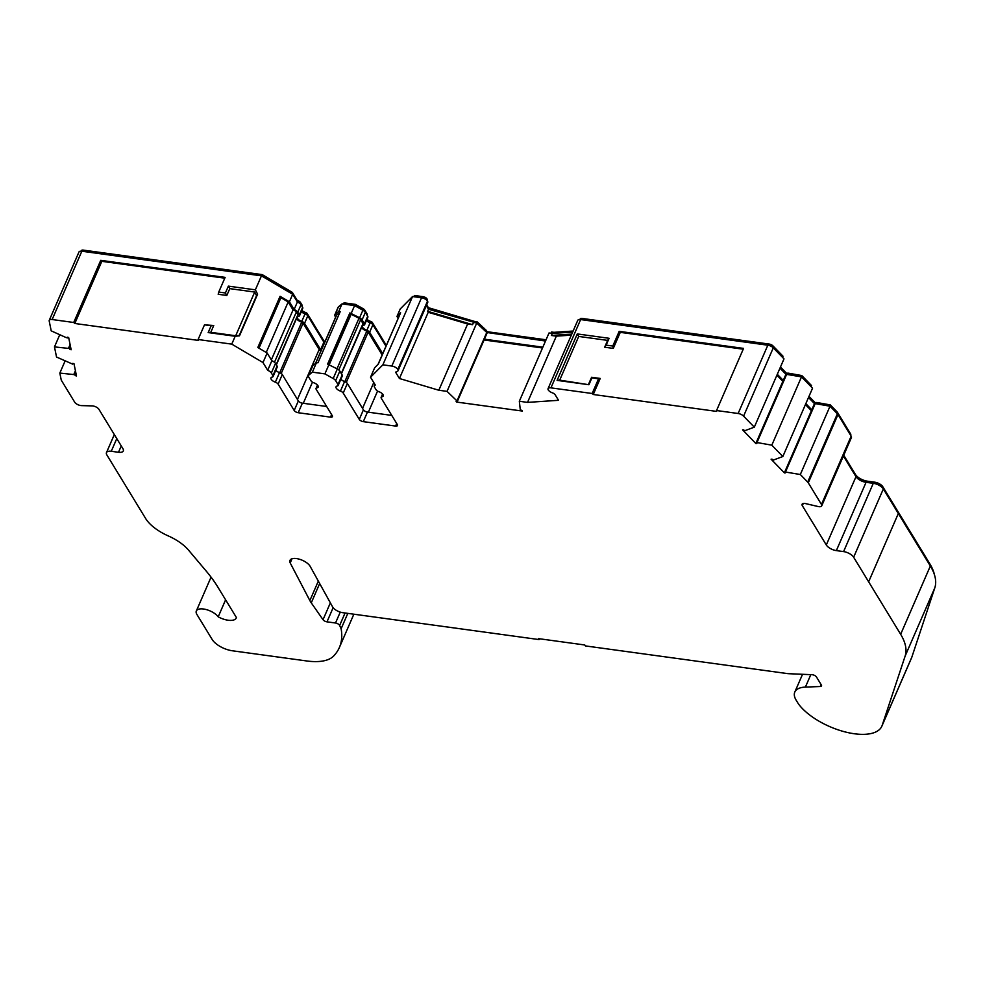 <?xml version="1.0" encoding="UTF-8"?>
<svg xmlns="http://www.w3.org/2000/svg" width="984" height="984" viewBox="0 0 984 984"><rect width="100%" height="100%" fill="white"/><g stroke="black" fill="none" stroke-linecap="round" stroke-linejoin="round"><path stroke-width="1.48" d="M382.702 353.687L369.627 332.26A3.321 1.476 -156.5 0 0 366.86 330.317A4.994 2.214 23.5 0 1 362.702 327.414A4.994 2.214 23.5 0 1 362.469 326.024A4.994 2.214 23.5 0 1 363.748 325.224A3.321 1.476 -156.5 0 0 364.609 324.683A3.321 1.476 -156.5 0 0 364.449 323.761L362.087 319.886A4.994 2.214 -156.5 0 0 359.615 317.746L349.873 312.912L327.611 364.129L337.34 368.963A4.994 2.214 23.5 0 1 339.812 371.103L342.174 374.978A3.321 1.476 23.5 0 1 342.334 375.9L338.176 385.47A3.321 1.476 -156.5 0 0 338.016 384.535L335.655 380.66A4.994 2.214 -156.5 0 0 333.182 378.52L324.892 373.883L329.05 364.326M321.19 350.365A3.321 1.476 23.5 0 1 320.612 349.689L304.548 323.342A3.321 1.476 -156.5 0 0 301.768 321.399A4.994 2.214 23.5 0 1 297.611 318.496A4.994 2.214 23.5 0 1 297.377 317.106A4.994 2.214 23.5 0 1 298.656 316.307A3.321 1.476 -156.5 0 0 299.517 315.778A3.321 1.476 -156.5 0 0 299.357 314.843L297.758 312.223A4.994 2.214 -156.5 0 0 294.13 309.517L289.407 301.793L292.678 294.277L297.389 302.014A4.994 2.214 23.5 0 1 301.03 304.72L302.629 307.328A3.321 1.476 23.5 0 1 302.777 308.263L299.517 315.778M851.16 436.183L821.468 504.472L808.282 482.837A4.994 2.214 -156.5 0 0 807.692 482.099L800.324 474.509L784.777 471.926L811.788 409.787L814.469 403.637L815.219 403.6L830.016 406.22L837.384 413.809A4.994 2.214 23.5 0 1 837.974 414.547L851.16 436.183A4.994 2.214 23.5 0 1 851.406 437.572L821.701 505.862A4.994 2.214 23.5 0 1 818.048 506.514L805.748 503.636A4.994 2.214 -156.5 0 0 802.083 504.275A4.994 2.214 -156.5 0 0 802.329 505.678L826.302 544.976A8.315 3.702 -156.5 0 0 836.351 550.609L843.583 551.593A8.315 3.702 23.5 0 1 853.645 557.227L900.655 634.299L930.347 566.009A83.136 36.962 23.5 0 1 934.8 587.866L911.848 657.115A47.564 21.144 23.5 0 1 911.541 657.915L881.849 726.204A47.564 21.144 -156.5 0 0 882.156 725.405L905.108 656.156A83.136 36.962 -156.5 0 0 900.655 634.299M784.777 471.926A8.315 3.702 23.5 0 1 785.134 472.443A8.315 3.702 23.5 0 1 785.367 472.886L784.445 472.923L784.838 472.012M756.991 442.542L756.229 442.566L785.933 374.277L801.505 376.872L812.538 388.225L782.846 456.527L771.813 445.162L756.991 442.542L786.683 374.252M756.229 442.566A8.315 3.702 23.5 0 1 756.598 443.095A8.315 3.702 23.5 0 1 756.831 443.526L755.909 443.563L756.302 442.652M370.538 377.253L374.695 367.696L378.348 364.018L400.611 312.801L396.97 316.479L400.23 308.964L412.554 296.541L382.862 364.83L370.538 377.253L375.285 385.039A4.994 2.214 -156.5 0 0 374.289 385.777A4.994 2.214 -156.5 0 0 374.523 387.167L376.097 389.75A3.321 1.476 -156.5 0 0 378.877 391.693A4.994 2.214 23.5 0 1 383.268 395.986A4.994 2.214 23.5 0 1 381.989 396.786A3.321 1.476 -156.5 0 0 381.128 397.327A3.321 1.476 -156.5 0 0 381.288 398.249L397.364 424.608A3.321 1.476 23.5 0 1 397.511 425.531A3.321 1.476 23.5 0 1 395.593 426.06L363.305 421.644A3.321 1.476 23.5 0 1 359.283 419.393L343.207 393.034A3.321 1.476 -156.5 0 0 340.427 391.103A4.994 2.214 23.5 0 1 336.27 388.188A4.994 2.214 23.5 0 1 336.036 386.798A4.994 2.214 23.5 0 1 337.315 385.999A3.321 1.476 -156.5 0 0 338.176 385.47M324.892 373.883L312.358 372.161L308.718 375.175A4.994 2.214 -156.5 0 0 308.41 375.568A4.994 2.214 -156.5 0 0 308.656 376.97L311.018 380.833A3.321 1.476 -156.5 0 0 313.785 382.776A4.994 2.214 23.5 0 1 318.176 387.081A4.994 2.214 23.5 0 1 316.897 387.868A3.321 1.476 -156.5 0 0 316.036 388.409A3.321 1.476 -156.5 0 0 316.196 389.332L332.272 415.691A3.321 1.476 23.5 0 1 332.432 416.613A3.321 1.476 23.5 0 1 330.513 417.142L298.213 412.726A3.321 1.476 23.5 0 1 294.191 410.476L278.115 384.117A3.321 1.476 -156.5 0 0 275.348 382.186A4.994 2.214 23.5 0 1 271.19 379.271A4.994 2.214 23.5 0 1 270.944 377.881A4.994 2.214 23.5 0 1 272.236 377.081A3.321 1.476 -156.5 0 0 273.085 376.552A3.321 1.476 -156.5 0 0 272.937 375.617L271.338 373.01A4.994 2.214 -156.5 0 0 267.697 370.304L271.855 360.734A4.994 2.214 23.5 0 1 275.495 363.44L277.094 366.06A3.321 1.476 23.5 0 1 277.242 366.995L273.085 376.552M114.329 434.559L106.481 452.603A8.315 3.702 23.5 0 0 106.862 454.928L145.694 518.593A33.259 14.785 -156.5 0 0 168.227 535.899A33.259 14.785 23.5 0 1 188.473 550.056L206.345 571.249A166.271 73.935 23.5 0 1 217.772 586.968L236.418 617.546A14.133 6.285 -156.5 0 1 236.271 617.989A14.133 6.285 -156.5 0 1 218.202 616.833A12.472 5.547 -156.5 0 0 206.197 609.551A12.472 5.547 -156.5 0 0 196.333 610.99A12.472 5.547 -156.5 0 0 196.923 614.483L212.187 639.514A16.63 7.392 -156.5 0 0 232.31 650.768L306.836 660.977A49.876 22.177 -156.5 0 0 333.514 656.144A139.851 62.176 -156.5 0 0 339.394 647.472A139.851 62.176 -156.5 0 0 341.116 628.776L339.64 625.467A3.321 1.476 -156.5 0 0 335.507 623.007L326.983 621.839A3.321 1.476 23.5 0 1 323.035 619.711L311.264 602.86A33.259 14.785 23.5 0 1 310.501 601.679A33.259 14.785 23.5 0 1 309.862 600.572L290.206 562.946L292.027 558.764M592.159 393.502L598.543 378.815L600.228 378.446L593.254 394.498L592.159 393.502L550.942 387.856A4.994 2.214 -156.5 0 0 548.063 388.643A4.994 2.214 -156.5 0 0 548.26 389.984A4.994 2.214 -156.5 0 0 552.381 392.837A3.321 1.476 23.5 0 1 555.161 394.768L558.531 400.303L527.535 402.394L556.341 336.147L551.397 335.47L552.282 333.428L572.663 332.051M548.063 388.643L577.756 320.353A4.994 2.214 23.5 0 1 580.634 319.566L767.827 345.199A4.994 2.214 23.5 0 1 773.276 347.844L784.002 358.877L754.31 427.167L743.584 416.134A4.994 2.214 -156.5 0 0 738.135 413.489L716.549 410.537L716.586 411.398L593.254 394.498M412.554 296.541L421.521 297.771A4.994 2.214 23.5 0 1 427.523 301.092A4.994 2.214 23.5 0 1 427.733 302.432L398.04 370.722A4.994 2.214 -156.5 0 0 397.831 369.381A4.994 2.214 -156.5 0 0 391.829 366.06L382.862 364.83M397.831 369.381L427.523 301.092M527.535 402.394L519.331 401.263L520.302 409.934A8.315 3.702 23.5 0 1 521.901 410.377L522.319 411.054L456.527 402.05L456.109 401.361A8.315 3.702 23.5 0 1 457.4 401.312L447.031 391.361L438.827 390.242L399.43 378.508L396.06 372.973A3.321 1.476 23.5 0 1 395.9 372.05A3.321 1.476 23.5 0 1 396.749 371.522A4.994 2.214 -156.5 0 0 398.04 370.722M224.782 278.177L101.832 261.338L100.737 260.342L73.714 322.481L52.14 319.529A4.994 2.214 -156.5 0 0 49.261 320.317A4.994 2.214 -156.5 0 0 49.2 321.005L51.205 330.858L66.359 337.684L67.601 337.229M49.261 320.317L78.954 252.027A4.994 2.214 23.5 0 1 81.832 251.227L261.449 275.84L292.678 294.277M755.909 443.563L742.563 429.836L743.486 429.799A8.315 3.702 23.5 0 1 744.728 430.734L754.31 427.167M771.813 445.162L801.505 376.872M784.445 472.923L771.099 459.196L772.022 459.159A8.315 3.702 23.5 0 1 773.264 460.094L782.846 456.527M290.206 562.946A11.242 4.994 23.5 0 1 289.972 560.363A11.242 4.994 23.5 0 1 299.677 559.293A11.242 4.994 23.5 0 1 310.292 566.587L332.789 607.239A8.315 3.702 -156.5 0 0 342.727 612.675L539.072 639.575L538.506 638.641L584.791 644.987L585.357 645.91L786.831 673.511A16.63 7.392 -156.5 0 0 788.91 673.708L812.034 674.704A3.321 1.476 23.5 0 1 816.474 676.992L821.369 685.012A3.321 1.476 23.5 0 1 821.517 685.946A3.321 1.476 23.5 0 1 820.312 686.512L805.404 687.09A29.163 12.964 -156.5 0 0 794.801 692.072A29.163 12.964 -156.5 0 0 796.179 700.227L797.876 703.006A29.163 12.964 -156.5 0 0 799.488 705.294A47.564 21.144 -156.5 0 0 845.317 731.973A47.564 21.144 -156.5 0 0 881.849 726.204M341.116 628.776L347.819 613.376M106.481 452.603A8.315 3.702 23.5 0 1 111.266 451.287L118.498 452.271A8.315 3.702 -156.5 0 0 123.295 450.955A8.315 3.702 -156.5 0 0 122.902 448.63L98.929 409.319A4.994 2.214 -156.5 0 0 92.176 405.888L81.451 405.605A4.994 2.214 23.5 0 1 74.686 402.173L61.5 380.537A4.994 2.214 -156.5 0 1 61.205 379.849L59.827 373.084L65.129 360.894M67.281 337.942A8.315 3.702 23.5 0 1 67.416 337.389A8.315 3.702 23.5 0 1 67.515 337.204L68.659 337.524L71.156 349.763L70.012 349.443A8.315 3.702 23.5 0 1 69.434 348.496L54.477 346.897L56.531 357.032L72.619 364.117A8.315 3.702 23.5 0 1 72.754 363.563A8.315 3.702 23.5 0 1 72.841 363.379L73.984 363.699L76.481 375.937L75.338 375.617A8.315 3.702 23.5 0 1 74.772 374.67L59.827 373.084M73.837 374.412L75.424 370.747M54.477 346.897L59.778 334.708M68.511 348.225L70.098 344.572M785.527 471.902L815.219 403.6M800.324 474.509L830.016 406.22M821.468 504.472A4.994 2.214 23.5 0 1 821.701 505.862M843.386 456.01L855.994 476.687A8.315 3.702 -156.5 0 0 866.055 482.32L873.288 483.304A8.315 3.702 23.5 0 1 883.337 488.937L930.347 566.009M519.331 401.263L549.023 332.973L552.282 333.428M447.031 391.361L476.723 323.072L486.76 332.469L487.105 331.706L546.058 339.788M457.068 400.759L486.76 332.469L545.517 341.03M843.719 455.235L855.44 474.448A9.975 4.44 -156.5 0 0 867.507 481.201L874.739 482.185A6.654 2.952 23.5 0 1 882.783 486.686L929.794 563.758A81.475 36.224 23.5 0 1 934.492 574.927M829.758 406.183L830.311 404.904L837.027 411.804A3.321 1.476 23.5 0 1 837.421 412.308L850.606 433.932A3.321 1.476 23.5 0 1 850.766 434.867L850.594 435.248M816.265 403.797L816.818 402.517L830.311 404.904M814.567 403.637L815.023 402.579L816.818 402.517M808.996 396.38L815.023 402.579M811.037 386.675L811.529 385.556L801.8 375.556L801.247 376.835M787.729 374.437L788.282 373.157L801.8 375.556M786.031 374.277L786.487 373.231L788.282 373.157M780.46 367.032L786.487 373.231M782.501 357.327L782.993 356.196L772.92 345.839A3.321 1.476 23.5 0 0 769.279 344.08L582.085 318.435A3.321 1.476 23.5 0 0 580.166 318.964L579.933 319.505M553.525 333.342L553.955 332.334L573.106 331.042M550.966 333.244L551.507 332.002L553.955 332.334M485.788 331.559L486.293 330.378L487.105 331.706M476.6 323.059L477.142 321.817L486.293 330.378M474.153 322.727L474.694 321.473L477.142 321.817M428.052 308.472L428.397 307.685L474.694 321.473M426.675 304.868L428.397 307.685M426.49 299.948L426.97 298.841A3.321 1.476 23.5 0 1 427.093 299.714L426.847 300.28M414.116 296.75L414.658 295.507L422.985 296.651A3.321 1.476 23.5 0 1 426.97 298.841M413.501 296.664L414.658 295.507M366.934 319.32A6.654 2.952 -156.5 0 0 370.956 321.534A1.661 0.738 23.5 0 1 372.346 322.494L386.306 345.384M354.855 305.741L355.445 304.388L363.145 308.705A3.321 1.476 23.5 0 1 364.793 310.132L367.155 313.994A1.661 0.738 23.5 0 1 367.241 314.462L366.983 315.052M343.564 304.081L344.105 302.838L355.445 304.388M342.727 303.97L344.105 302.838M301.854 310.403A6.654 2.952 -156.5 0 0 305.864 312.617A1.661 0.738 23.5 0 1 307.254 313.588L323.33 339.935A4.994 2.214 -156.5 0 0 325.003 341.583M296.873 301.153L297.205 300.378A3.321 1.476 23.5 0 1 300.477 302.469L302.076 305.089A1.661 0.738 23.5 0 1 302.149 305.544L301.891 306.135M291.756 293.736L292.334 292.396L297.205 300.378M261.683 275.975L262.261 274.634L292.334 292.396M81.328 251.105A3.321 1.476 23.5 0 1 81.365 250.637A3.321 1.476 23.5 0 1 83.283 250.108L262.261 274.634M301.338 311.584A4.994 2.214 -156.5 0 0 305.04 313.896A3.321 1.476 23.5 0 1 307.808 315.827L323.884 342.186A3.321 1.476 -156.5 0 0 324.462 342.85M308.41 375.568L312.568 366.011A4.994 2.214 23.5 0 1 312.875 365.618L316.504 362.604L317.955 362.801L340.23 311.584L338.779 311.387L335.15 314.4A4.994 2.214 -156.5 0 0 334.843 314.794L338.115 307.279A4.994 2.214 23.5 0 1 338.41 306.885L342.051 303.872L354.584 305.594L362.887 310.231A4.994 2.214 23.5 0 1 365.347 312.371L367.708 316.245A3.321 1.476 23.5 0 1 367.868 317.18L364.609 324.683M366.417 320.501A4.994 2.214 -156.5 0 0 370.119 322.813A3.321 1.476 23.5 0 1 372.899 324.745L385.962 346.171M426.33 305.643L428.532 309.247L476.723 323.072M779.968 368.151L785.933 374.277M808.504 397.511L814.469 403.637M312.358 372.161L316.504 362.604M275.803 370.316A4.994 2.214 -156.5 0 0 279.505 372.616A3.321 1.476 23.5 0 1 282.273 374.56L298.349 400.918A3.321 1.476 -156.5 0 0 302.371 403.169L326.663 406.49M267.697 370.304L262.986 362.567L267.144 353.01L271.855 360.734M340.882 379.234A4.994 2.214 -156.5 0 0 344.584 381.534A3.321 1.476 23.5 0 1 347.364 383.477L363.428 409.824A3.321 1.476 -156.5 0 0 367.462 412.075L391.743 415.408M457.4 401.312L487.092 333.022M69.434 348.496L70.43 346.208M72.619 364.117L72.927 363.404M74.772 374.67L75.756 372.382M542.848 347.18L484.423 339.173M811.788 409.787L805.834 403.649M783.252 380.427L777.298 374.301M551.397 335.47L571.778 334.105M399.43 378.508L428.224 312.272L427.634 311.301L472.566 324.671L473.452 322.629M427.634 311.301L428.532 309.247M598.543 378.815L591.888 377.905L588.924 384.732L557.104 380.377L577.288 333.933L609.108 338.299L606.144 345.126L612.798 346.036L619.182 331.35L743.572 348.397L716.549 410.537M261.449 275.84L255.36 289.837L257.611 294.167L239.493 335.827L235.176 336.27L208.178 332.58L211.142 325.753L204.487 324.843L198.104 339.517L231.757 344.129L235.176 336.27M100.737 260.342L225.127 277.377L218.743 292.063L225.398 292.974L228.374 286.135L255.36 289.837M542.504 347.979L484.079 339.972M556.341 336.147L571.323 335.138M262.986 362.567L231.757 344.129M73.714 322.481L74.809 323.478L198.153 340.378L198.104 339.517M211.142 325.753L213.749 325.507L210.785 332.334L235.693 335.753L239.297 335.372L256.566 295.655L254.696 292.039L229.789 288.632L226.812 295.458L225.398 292.974M208.178 332.58L210.785 332.334M257.611 294.167L256.566 295.655M228.374 286.135L229.789 288.632M226.812 295.458L218.19 294.277L218.743 292.063M204.487 324.843L213.749 325.507M74.809 323.478L101.832 261.338M591.888 377.905L591.605 377.266L600.228 378.446M609.108 338.299L607.632 340.39L578.715 336.43L559.712 380.132L588.924 384.732M559.712 380.132L557.104 380.377M578.715 336.43L577.288 333.933M619.182 331.35L620.277 332.358L613.29 348.397L612.798 346.036M613.29 348.397L604.668 347.217L606.144 345.126M604.668 347.217L607.632 340.39M588.629 384.092L591.605 377.266M743.227 349.197L620.277 332.358M782.858 381.349L776.893 375.224M218.202 616.833L225.607 599.809M75.338 375.617L76.076 373.932M70.012 349.443L70.737 347.758M539.429 638.776L539.072 639.575M811.394 410.709L805.441 404.572M289.407 301.793L280.083 296.282L257.82 347.5L267.144 353.01M294.13 309.517L297.389 302.014M334.843 314.794A4.994 2.214 -156.5 0 0 335.077 316.184L335.642 317.119M338.779 311.387L342.051 303.872M276.356 364.867L297.992 315.114A1.661 0.738 -156.5 0 0 297.918 314.646L296.319 312.026A3.321 1.476 -156.5 0 0 293.048 309.935L288.189 301.953L280.932 297.672L258.964 348.188M320.846 351.153A4.994 2.214 23.5 0 1 319.173 349.492L303.097 323.146A1.661 0.738 -156.5 0 0 301.707 322.174A6.654 2.952 23.5 0 1 296.43 318.693M339.837 312.494L336.577 315.188A3.321 1.476 -156.5 0 0 336.368 315.458A3.321 1.476 -156.5 0 0 336.319 315.79M280.083 296.282L280.932 297.672M351.325 313.109L354.584 305.594M396.97 316.479L398.077 318.299M341.448 373.772L363.084 324.031A1.661 0.738 -156.5 0 0 362.998 323.564L360.636 319.689A3.321 1.476 -156.5 0 0 358.988 318.262L350.439 313.834L328.521 364.252M382.149 354.953L368.188 332.063A1.661 0.738 -156.5 0 0 366.798 331.091A6.654 2.952 23.5 0 1 361.522 327.611M398.889 316.774L378.09 364.277M349.873 312.912L350.439 313.834M428.224 312.272L467.634 323.994L438.827 390.242M472.566 324.671L467.634 323.994M329.32 364.474L351.288 313.957M271.338 359.886L293.048 309.935M266.221 352.469L288.189 301.953M235.693 335.753L254.696 292.039M456.527 402.05L456.847 401.312M309.862 600.572L318.324 581.126M550.942 387.856L580.634 319.566M391.829 366.06L421.521 297.771M52.14 319.529L81.832 251.227M738.135 413.489L767.827 345.199M743.584 416.134L773.276 347.844M311.264 602.86L319.665 583.537M323.035 619.711L330.353 602.872M326.983 621.839L333.133 607.706M335.507 623.007L340.255 612.109M339.64 625.467L345.064 612.995M116.788 438.593L111.266 451.287M121.266 445.924L118.498 452.271M807.692 482.099L837.384 413.809M808.282 482.837L837.974 414.547M803.264 503.501L802.329 505.678M855.994 476.687L826.302 544.976M866.055 482.32L836.351 550.609M873.288 483.304L843.583 551.593M883.337 488.937L853.645 557.227M868.638 581.802L898.331 513.513M905.108 656.156L934.8 587.866M882.156 725.405L911.848 657.115M805.404 687.09L810.804 674.655M820.312 686.512L821.136 684.63M396.06 372.973L396.687 371.534M929.449 564.533L929.794 563.758M882.353 487.683L882.783 486.686M874.186 483.464L874.739 482.185M866.966 482.443L867.507 481.201M855.096 475.223L855.44 474.448M850.274 434.707L850.606 433.932M836.954 413.366L837.421 412.308M836.535 412.936L837.027 411.804M772.379 347.069L772.92 345.839M768.725 345.372L769.279 344.08M581.544 319.689L582.085 318.435M422.419 297.943L422.985 296.651M371.829 323.687L372.346 322.494M370.365 322.9L370.956 321.534M366.823 314.782L367.155 313.994M364.326 311.227L364.793 310.132M362.555 310.058L363.145 308.705M322.986 340.71L323.33 339.935M306.737 314.769L307.254 313.588M305.274 313.982L305.864 312.617M301.731 305.864L302.076 305.089M299.997 303.564L300.477 302.469M82.742 251.363L83.283 250.108M308.718 375.175L312.875 365.618M316.897 387.868L317.893 385.593M330.513 417.142L331.608 414.608M298.213 412.726L302.371 403.169M294.191 410.476L298.349 400.918M278.115 384.117L282.273 374.56M275.348 382.186L279.505 372.616M272.937 375.617L277.094 366.06M271.338 373.01L275.495 363.44M381.989 396.786L382.973 394.51M395.593 426.06L396.7 423.526M363.305 421.644L367.462 412.075M359.283 419.393L363.428 409.824M343.207 393.034L347.364 383.477M340.427 391.103L344.584 381.534M338.016 384.535L342.174 374.978M335.655 380.66L339.812 371.103M333.182 378.52L337.34 368.963M297.758 312.223L301.03 304.72M299.357 314.843L302.629 307.328M301.768 321.399L305.04 313.896M304.548 323.342L307.808 315.827M320.612 349.689L323.884 342.186M335.15 314.4L338.41 306.885M359.615 317.746L362.887 310.231M362.087 319.886L365.347 312.371M364.449 323.761L367.708 316.245M366.86 330.317L370.119 322.813M369.627 332.26L372.899 324.745M368.373 412.21L377.561 391.066M362.543 408.36L373.76 382.542M346.294 382.407L368.188 332.063M344.831 381.632L366.798 331.091M341.288 373.514L362.998 323.564M338.779 369.947L360.636 319.689M337.02 368.779L358.988 318.262M315.643 363.33L336.577 315.188M303.281 403.292L312.469 382.161M297.451 399.442L319.173 349.492M281.203 373.489L303.097 323.146M279.739 372.715L301.707 322.174M276.197 364.597L297.918 314.646M274.462 362.296L296.319 312.026M339.394 647.472L353.859 614.201M794.801 692.072L802.538 674.298M316.036 388.409L317.488 385.076M374.289 385.777L374.892 384.387M381.128 397.327L382.579 393.994M196.333 610.99L211.056 577.141M315.507 363.44L336.368 315.458"/></g></svg>
